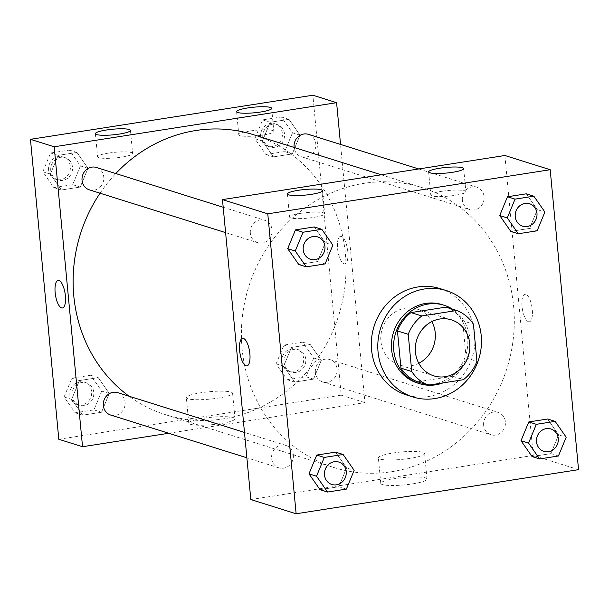 <?xml version="1.0" encoding="UTF-8"?>
<svg xmlns="http://www.w3.org/2000/svg" width="609" height="609" viewBox="0 0 609 609"><rect width="100%" height="100%" fill="white"/><g stroke="black" fill="none" stroke-linecap="round" stroke-linejoin="round"><path stroke-width="0.46" stroke-dasharray="3.04 2.28" d="M418.786 363.261A29.346 27.078 -72.6 0 1 399.276 365.004A29.346 27.078 -72.6 0 1 380.907 341.246A29.346 27.078 -72.6 0 1 416.853 309.007A29.346 27.078 -72.6 0 1 431.865 321.59M446.039 307.111A39.981 36.898 -72.6 0 1 462.627 320.76L473.414 324.148M417.546 381.797L452.586 376.332A39.981 36.898 -72.6 0 0 466.144 357.97L462.627 320.76M442.933 382.909A41.085 37.91 107.4 0 0 469.646 348.15A41.085 37.91 107.4 0 0 452.38 309.098M441.944 304.576A41.085 37.91 -72.6 0 1 465.809 355.131A41.085 37.91 -72.6 0 1 417.332 382.977M452.586 376.332L463.373 379.712M466.144 357.97L476.931 361.358M439.865 288.544A55.762 51.453 -72.6 0 1 472.257 357.156A55.762 51.453 -72.6 0 1 406.469 394.944M325.099 263.91L317.548 261.543L298.737 264.481L317.548 261.543L325.32 242.77L314.274 226.936L325.32 242.77L332.872 245.138M537.13 230.803L529.579 228.436L510.768 231.374L529.579 228.436L537.351 209.656L526.305 193.822L537.351 209.656L544.903 212.031M558.415 455.989L550.863 453.621L532.053 456.56L550.863 453.621L558.636 434.849L547.598 419.015L558.636 434.849L566.187 437.216M346.384 489.103L338.832 486.728L320.022 489.666L338.832 486.728L346.605 467.956L335.567 452.122L346.605 467.956L354.156 470.331M528.452 321.712A13.938 4.887 -98.9 0 0 529.305 321.788A13.938 4.887 -98.9 0 0 531.984 307.256A13.938 4.887 -98.9 0 0 525.004 294.238A13.938 4.887 -98.9 0 0 522.164 307.583A13.938 4.887 -98.9 0 0 528.452 321.712A13.938 4.887 81.1 0 1 522.157 307.583A13.938 4.887 81.1 0 1 525.004 294.238A13.938 4.887 81.1 0 1 531.977 307.263A13.938 4.887 81.1 0 1 529.305 321.788A13.938 4.887 81.1 0 1 528.445 321.712M250.824 499.547L533.24 455.448L578.55 469.668M533.24 455.448L504.891 155.501M412.438 483.896A23.218 3.715 -5.4 0 0 427.016 479.039A23.218 3.715 -5.4 0 0 403.554 477.525A23.218 3.715 -5.4 0 0 380.785 483.409A23.218 3.715 -5.4 0 0 412.438 483.896M410.024 458.379A23.218 3.715 174.6 0 1 378.372 457.884A23.218 3.715 174.6 0 1 401.141 452.007A23.218 3.715 174.6 0 1 424.602 453.515A23.218 3.715 174.6 0 1 410.024 458.379M246.896 365.887L246.889 365.887A13.938 4.887 -98.9 0 0 246.896 365.887A13.938 4.887 -98.9 0 0 249.736 352.542A13.938 4.887 -98.9 0 0 243.448 338.414A13.938 4.887 -98.9 0 0 242.595 338.338A13.938 4.887 -98.9 0 0 242.588 338.345L242.595 338.338M441.86 191.295A17.608 2.817 -5.4 0 0 430.799 194.979A17.608 2.817 -5.4 0 0 448.597 196.128A17.608 2.817 -5.4 0 0 465.862 191.668A17.608 2.817 -5.4 0 0 441.86 191.295M300.648 213.348A17.608 2.817 -5.4 0 0 289.595 217.032A17.608 2.817 -5.4 0 0 307.385 218.182A17.608 2.817 -5.4 0 0 324.65 213.721A17.608 2.817 -5.4 0 0 300.648 213.348M293.348 454.976A11.738 10.833 -72.6 0 1 278.968 467.872A11.738 10.833 -72.6 0 1 272.147 453.431A11.738 10.833 -72.6 0 1 286.002 445.476A11.738 10.833 -72.6 0 1 293.348 454.976M462.368 200.072A11.738 10.833 -72.6 0 1 476.74 187.176A11.738 10.833 -72.6 0 1 483.561 201.617A11.738 10.833 -72.6 0 1 469.714 209.58A11.738 10.833 -72.6 0 1 462.368 200.072M250.337 233.186A11.738 10.833 -72.6 0 1 264.717 220.283A11.738 10.833 -72.6 0 1 271.53 234.731A11.738 10.833 -72.6 0 1 257.683 242.686A11.738 10.833 -72.6 0 1 250.337 233.186M483.653 425.257A11.738 10.833 -72.6 0 1 498.033 412.362A11.738 10.833 -72.6 0 1 504.853 426.81A11.738 10.833 -72.6 0 1 490.999 434.765A11.738 10.833 -72.6 0 1 483.653 425.257M242.077 348.729A146.731 135.404 -72.6 0 1 421.801 187.526A146.731 135.404 -72.6 0 1 507.046 368.072A146.731 135.404 -72.6 0 1 333.915 467.522A146.731 135.404 -72.6 0 1 242.077 348.729M100.051 193.213A146.731 135.404 -72.6 0 1 115.779 173.542M253.511 134.703A146.731 135.404 -72.6 0 1 338.756 315.256A146.731 135.404 -72.6 0 1 165.625 414.706A146.731 135.404 -72.6 0 1 129.062 396.215M110.678 415.049A11.738 10.833 107.4 0 0 125.058 402.153A11.738 10.833 107.4 0 0 117.712 392.653M308.458 134.353A11.738 10.833 -72.6 0 1 315.272 148.802A11.738 10.833 -72.6 0 1 301.425 156.757A11.738 10.833 -72.6 0 1 294.094 147.447M96.428 167.467A11.738 10.833 -72.6 0 1 103.248 181.908A11.738 10.833 -72.6 0 1 89.394 189.863M315.363 372.442A11.738 10.833 -72.6 0 1 329.743 359.538A11.738 10.833 -72.6 0 1 336.564 373.987A11.738 10.833 -72.6 0 1 322.709 381.942A11.738 10.833 -72.6 0 1 315.363 372.442M168.716 433.265L364.951 402.625L340.545 144.424M109.277 393.467L101.505 412.24L82.695 415.178L71.649 399.344L79.421 380.564L98.232 377.626L109.277 393.467L98.232 377.626L79.421 380.564L71.649 399.344L82.695 415.178L101.505 412.24L109.277 393.467L101.726 391.092L90.68 375.258L71.87 378.197L64.097 396.969L75.143 412.803L93.953 409.865L101.726 391.092M321.308 360.353L313.536 379.125L294.726 382.064L283.68 366.23L291.452 347.457L310.263 344.519L321.308 360.353L310.263 344.519L291.452 347.457L283.68 366.23L294.726 382.064L313.536 379.125L321.308 360.353L313.757 357.985L302.711 342.151L283.901 345.09L276.128 363.862L287.174 379.696L305.984 376.758L313.757 357.985M300.024 135.168L292.251 153.94L273.433 156.878L262.395 141.044L270.168 122.272L288.978 119.334L300.024 135.168L288.978 119.334L270.168 122.272L262.395 141.044L273.433 156.878L292.251 153.94L300.024 135.168L292.472 132.8L281.427 116.958L262.616 119.897L254.844 138.669L265.882 154.511L284.7 151.572L292.472 132.8M58.807 439.279L341.223 395.172L312.866 95.232M50.364 174.151L58.137 155.379L76.947 152.44L87.993 168.274L80.221 187.054L61.402 189.985L50.364 174.151L61.402 189.985L80.221 187.054L87.993 168.274L76.947 152.44L58.137 155.379L50.364 174.151L42.813 171.784L53.851 187.618L72.669 184.679L80.441 165.907L69.396 150.073L50.585 153.011L42.813 171.784M249.835 131.026A17.608 2.817 -5.4 0 0 238.781 134.711A17.608 2.817 -5.4 0 0 256.572 135.86A17.608 2.817 -5.4 0 0 273.837 131.399A17.608 2.817 -5.4 0 0 249.835 131.026M108.63 153.072A17.608 2.817 -5.4 0 0 97.569 156.764A17.608 2.817 -5.4 0 0 115.367 157.906A17.608 2.817 -5.4 0 0 132.633 153.445A17.608 2.817 -5.4 0 0 108.63 153.072M190.396 424.306A23.218 3.715 -5.4 0 0 216.393 424.191A23.218 3.715 -5.4 0 0 234.99 418.764A23.218 3.715 -5.4 0 0 211.529 417.256A23.218 3.715 -5.4 0 0 188.767 423.133A23.218 3.715 -5.4 0 0 190.396 424.306M341.223 395.172L364.951 402.625M347.808 251.723A13.938 4.887 -98.9 0 0 340.538 236.338A13.938 4.887 -98.9 0 0 337.858 250.87A13.938 4.887 -98.9 0 0 344.839 263.887A13.938 4.887 -98.9 0 0 347.808 251.723A13.938 4.887 81.1 0 1 344.831 263.887A13.938 4.887 81.1 0 1 337.858 250.87A13.938 4.887 81.1 0 1 340.53 236.338A13.938 4.887 81.1 0 1 347.808 251.723M187.983 398.788A23.218 3.715 174.6 0 1 186.354 397.616A23.218 3.715 174.6 0 1 209.115 391.739A23.218 3.715 174.6 0 1 232.577 393.247A23.218 3.715 174.6 0 1 213.98 398.674A23.218 3.715 174.6 0 1 187.983 398.788M62.422 307.987L62.422 307.987A13.938 4.887 -98.9 0 0 65.102 293.462A13.938 4.887 -98.9 0 0 58.121 280.444L58.121 280.444M72.052 395.728A11.738 10.833 -72.6 0 1 86.425 382.833A11.738 10.833 -72.6 0 1 93.246 397.274A11.738 10.833 -72.6 0 1 79.398 405.236A11.738 10.833 -72.6 0 1 72.052 395.728M90.68 375.258L98.232 377.626M71.87 378.197L79.421 380.564M64.097 396.969L71.649 399.344M75.143 412.803L82.695 415.178M93.953 409.865L101.505 412.24M69.89 395.051A11.738 10.833 -72.6 0 1 84.27 382.155A11.738 10.833 -72.6 0 1 91.091 396.596A11.738 10.833 -72.6 0 1 77.236 404.559A11.738 10.833 -72.6 0 1 69.89 395.051M284.083 362.621A11.738 10.833 -72.6 0 1 298.456 349.726A11.738 10.833 -72.6 0 1 305.276 364.167A11.738 10.833 -72.6 0 1 291.429 372.122A11.738 10.833 -72.6 0 1 284.083 362.621M302.711 342.151L310.263 344.519M283.901 345.09L291.452 347.457M276.128 363.862L283.68 366.23M287.174 379.696L294.726 382.064M305.984 376.758L313.536 379.125M281.921 361.944A11.738 10.833 -72.6 0 1 296.301 349.048A11.738 10.833 -72.6 0 1 303.122 363.489A11.738 10.833 -72.6 0 1 289.267 371.444A11.738 10.833 -72.6 0 1 281.921 361.944M50.76 170.543A11.738 10.833 -72.6 0 1 65.14 157.647A11.738 10.833 -72.6 0 1 71.961 172.088A11.738 10.833 -72.6 0 1 58.106 180.043A11.738 10.833 -72.6 0 1 50.76 170.543M80.441 165.907L87.993 168.274M69.396 150.073L76.947 152.44M50.585 153.011L58.137 155.379M53.851 187.618L61.402 189.985M72.669 184.679L80.221 187.054M48.606 169.865A11.738 10.833 -72.6 0 1 62.986 156.97A11.738 10.833 -72.6 0 1 69.807 171.411A11.738 10.833 -72.6 0 1 55.952 179.366A11.738 10.833 -72.6 0 1 48.606 169.865M262.791 137.428A11.738 10.833 -72.6 0 1 277.171 124.533A11.738 10.833 -72.6 0 1 283.992 138.981A11.738 10.833 -72.6 0 1 270.137 146.936A11.738 10.833 -72.6 0 1 262.791 137.428M281.427 116.958L288.978 119.334M262.616 119.897L270.168 122.272M254.844 138.669L262.395 141.044M265.882 154.511L273.433 156.878M284.7 151.572L292.251 153.94M260.637 136.751A11.738 10.833 -72.6 0 1 275.017 123.855A11.738 10.833 -72.6 0 1 281.83 138.304A11.738 10.833 -72.6 0 1 267.983 146.259A11.738 10.833 -72.6 0 1 260.637 136.751M338.87 462.071A11.738 10.833 -72.6 0 1 345.684 476.512A11.738 10.833 -72.6 0 1 331.836 484.467M338.832 486.728L346.605 467.956M550.901 428.957A11.738 10.833 -72.6 0 1 557.707 443.398A11.738 10.833 -72.6 0 1 543.867 451.36M550.863 453.621L558.636 434.849M317.586 236.878A11.738 10.833 -72.6 0 1 324.391 251.319A11.738 10.833 -72.6 0 1 310.552 259.282M317.548 261.543L325.32 242.77M529.609 203.771A11.738 10.833 -72.6 0 1 536.422 218.212A11.738 10.833 -72.6 0 1 522.583 226.167M529.579 228.436L537.351 209.656M451.368 319.839L416.853 309.007M433.798 375.844L399.276 365.004M427.016 479.039L424.602 453.515M380.785 483.409L378.372 457.884M428.622 171.913L430.799 194.979M463.677 168.594L465.862 191.668M287.41 193.959L289.595 217.032M322.473 190.647L324.65 213.721M165.625 414.706L333.915 467.522M381.272 174.806L421.801 187.526M286.002 445.476L244.483 432.443M278.968 467.872L246.881 457.801M301.425 156.757L469.714 209.58M418.71 168.959L476.74 187.176M225.589 232.615L257.683 242.686M223.198 207.258L264.717 220.283M322.709 381.942L490.999 434.765M329.743 359.538L498.033 412.362M236.596 111.637L238.781 134.711M271.66 108.326L273.837 131.399M95.392 133.691L97.569 156.764M130.448 130.379L132.633 153.445M234.99 418.764L232.577 393.247M188.767 423.133L186.354 397.616M77.236 404.559L79.398 405.236M84.27 382.155L86.425 382.833M289.267 371.444L291.429 372.122M296.301 349.048L298.456 349.726M55.952 179.366L58.106 180.043M62.986 156.97L65.14 157.647M267.983 146.259L270.137 146.936M275.017 123.855L277.171 124.533"/><path stroke-width="0.91" d="M431.865 321.59A29.346 27.078 -72.6 0 1 418.786 363.261M415.429 352.078A29.346 27.078 -72.6 0 1 451.368 319.839A29.346 27.078 -72.6 0 1 468.42 355.953A29.346 27.078 -72.6 0 1 433.798 375.844A29.346 27.078 -72.6 0 1 415.429 352.078M428.34 385.185L463.373 379.712A39.981 36.898 -72.6 0 0 476.931 361.358L473.414 324.148A39.981 36.898 -72.6 0 0 456.826 310.499L421.793 315.964A39.981 36.898 -72.6 0 0 408.236 334.326L411.753 371.536A39.981 36.898 -72.6 0 0 428.34 385.185L417.546 381.797A39.981 36.898 -72.6 0 1 400.966 368.148L411.753 371.536M456.826 310.499L446.039 307.111L411.006 312.584L421.793 315.964M400.966 368.148L397.449 330.938L408.236 334.326M397.449 330.938A39.981 36.898 -72.6 0 1 411.006 312.584M452.38 309.098A41.085 37.91 107.4 0 0 444.098 305.254A41.085 37.91 107.4 0 0 427.975 304.081A41.085 37.91 107.4 0 0 393.833 341.679A41.085 37.91 107.4 0 0 419.494 383.655A41.085 37.91 107.4 0 0 442.933 382.909M419.494 383.655L417.332 382.977A41.085 37.91 -72.6 0 1 391.617 349.711A41.085 37.91 -72.6 0 1 425.82 303.404A41.085 37.91 -72.6 0 1 441.944 304.576L444.098 305.254M378.044 351.835A55.762 51.453 -72.6 0 1 446.336 290.577A55.762 51.453 -72.6 0 1 478.727 359.188A55.762 51.453 -72.6 0 1 412.94 396.977A55.762 51.453 -72.6 0 1 378.044 351.835M412.94 396.977L406.469 394.944A55.762 51.453 -72.6 0 1 371.566 349.802A55.762 51.453 -72.6 0 1 439.865 288.544L446.336 290.577M550.193 169.721L267.777 213.828L296.134 513.768L578.55 469.668L550.193 169.721L504.891 155.501L222.475 199.607L267.777 213.828M321.826 229.304L314.274 226.936L295.464 229.875L287.692 248.647L298.737 264.481L306.289 266.849L325.099 263.91L332.872 245.138L321.826 229.304L303.016 232.242L295.243 251.015L306.289 266.849M533.857 196.197L526.305 193.822L507.495 196.76L499.723 215.533L510.768 231.374L518.32 233.742L537.13 230.803L544.903 212.031L533.857 196.197L515.047 199.135L507.274 217.908L518.32 233.742M555.149 421.382L547.598 419.015L528.779 421.946L521.007 440.726L532.053 456.56L539.604 458.927L558.415 455.989L566.187 437.216L555.149 421.382L536.331 424.321L528.559 443.093L539.604 458.927M343.118 454.489L335.567 452.122L316.749 455.06L308.976 473.832L320.022 489.666L327.573 492.042L346.384 489.103L354.156 470.331L343.118 454.489L324.3 457.428L316.528 476.2L327.573 492.042M222.475 199.607L250.824 499.547L296.134 513.768M243.44 338.414A13.938 4.887 81.1 0 1 249.736 352.542A13.938 4.887 81.1 0 1 246.889 365.887A13.938 4.887 81.1 0 1 239.908 352.87A13.938 4.887 81.1 0 1 242.588 338.345A13.938 4.887 81.1 0 1 243.44 338.414M242.588 338.345A13.938 4.887 -98.9 0 0 239.916 352.87A13.938 4.887 -98.9 0 0 246.889 365.887M439.675 168.221A17.608 2.817 174.6 0 1 463.677 168.594A17.608 2.817 174.6 0 1 446.412 173.055A17.608 2.817 174.6 0 1 428.622 171.913A17.608 2.817 174.6 0 1 439.675 168.221M298.471 190.274A17.608 2.817 174.6 0 1 322.473 190.647A17.608 2.817 174.6 0 1 305.208 195.108A17.608 2.817 174.6 0 1 287.41 193.959A17.608 2.817 174.6 0 1 298.471 190.274M129.062 396.215A146.731 135.404 -72.6 0 1 73.788 295.905A146.731 135.404 -72.6 0 1 100.051 193.213M115.779 173.542A146.731 135.404 -72.6 0 1 253.511 134.703L381.272 174.806M244.483 432.443L117.712 392.653A11.738 10.833 107.4 0 0 103.857 400.608A11.738 10.833 107.4 0 0 110.678 415.049L246.881 457.801M294.094 147.447A11.738 10.833 -72.6 0 1 294.078 147.249A11.738 10.833 -72.6 0 1 308.458 134.353L418.71 168.959M225.589 232.615L89.394 189.863A11.738 10.833 -72.6 0 1 82.048 180.363A11.738 10.833 -72.6 0 1 96.428 167.467L223.198 207.258M54.186 146.784L336.602 102.685L312.866 95.232L30.45 139.332L54.186 146.784L82.535 446.724L168.716 433.265M340.545 144.424L336.602 102.685M270.419 107.435A17.608 2.817 174.6 0 1 271.66 108.326A17.608 2.817 174.6 0 1 254.395 112.787A17.608 2.817 174.6 0 1 236.596 111.637A17.608 2.817 174.6 0 1 247.657 107.953A17.608 2.817 174.6 0 1 270.419 107.435M96.625 134.574A17.608 2.817 174.6 0 1 95.392 133.691A17.608 2.817 174.6 0 1 106.446 129.999A17.608 2.817 174.6 0 1 130.448 130.379A17.608 2.817 174.6 0 1 116.349 134.49A17.608 2.817 174.6 0 1 96.625 134.574M30.45 139.332L58.807 439.279L82.535 446.724M58.121 280.444A13.938 4.887 -98.9 0 0 55.153 292.609A13.938 4.887 81.1 0 1 58.121 280.444A13.938 4.887 81.1 0 1 65.094 293.462A13.938 4.887 81.1 0 1 62.422 307.987A13.938 4.887 81.1 0 1 55.145 292.609A13.938 4.887 -98.9 0 0 62.422 307.987M324.483 474.959A11.738 10.833 -72.6 0 1 338.863 462.064A11.738 10.833 -72.6 0 1 338.87 462.071A11.738 10.833 -72.6 0 1 345.699 476.512A11.738 10.833 -72.6 0 1 331.844 484.467A11.738 10.833 -72.6 0 1 331.829 484.467A11.738 10.833 -72.6 0 1 324.483 474.959M335.567 452.122L316.749 455.06L324.3 457.428M316.749 455.06L308.976 473.832L316.528 476.2M308.976 473.832L320.022 489.666M331.829 484.467L331.844 484.467A11.738 10.833 -72.6 0 1 324.498 474.967A11.738 10.833 -72.6 0 1 338.878 462.071L338.878 462.071M543.86 451.353L543.875 451.36A11.738 10.833 -72.6 0 1 536.529 441.86A11.738 10.833 -72.6 0 1 550.894 428.957A11.738 10.833 -72.6 0 1 550.901 428.957A11.738 10.833 -72.6 0 1 557.73 443.405A11.738 10.833 -72.6 0 1 543.875 451.36A11.738 10.833 -72.6 0 1 543.86 451.353A11.738 10.833 -72.6 0 1 536.514 441.852A11.738 10.833 -72.6 0 1 550.909 428.957L550.894 428.957M547.598 419.015L528.779 421.946L536.331 424.321M528.779 421.946L521.007 440.726L528.559 443.093M521.007 440.726L532.053 456.56M310.544 259.274L310.56 259.282A11.738 10.833 -72.6 0 1 303.213 249.781A11.738 10.833 -72.6 0 1 317.594 236.886A11.738 10.833 -72.6 0 1 324.414 251.327A11.738 10.833 -72.6 0 1 310.56 259.282A11.738 10.833 -72.6 0 1 310.544 259.274A11.738 10.833 -72.6 0 1 303.198 249.774A11.738 10.833 -72.6 0 1 317.571 236.878A11.738 10.833 -72.6 0 1 317.586 236.878M314.274 226.936L295.464 229.875L303.016 232.242M295.464 229.875L287.692 248.647L295.243 251.015M287.692 248.647L298.737 264.481M522.575 226.167L522.591 226.175A11.738 10.833 -72.6 0 1 515.244 216.667A11.738 10.833 -72.6 0 1 529.624 203.771A11.738 10.833 -72.6 0 1 536.438 218.22A11.738 10.833 -72.6 0 1 522.591 226.175A11.738 10.833 -72.6 0 1 522.575 226.167A11.738 10.833 -72.6 0 1 515.229 216.667A11.738 10.833 -72.6 0 1 529.602 203.764A11.738 10.833 -72.6 0 1 529.609 203.771M526.305 193.822L507.495 196.76L515.047 199.135M507.495 196.76L499.723 215.533L507.274 217.908M499.723 215.533L510.768 231.374"/></g></svg>
